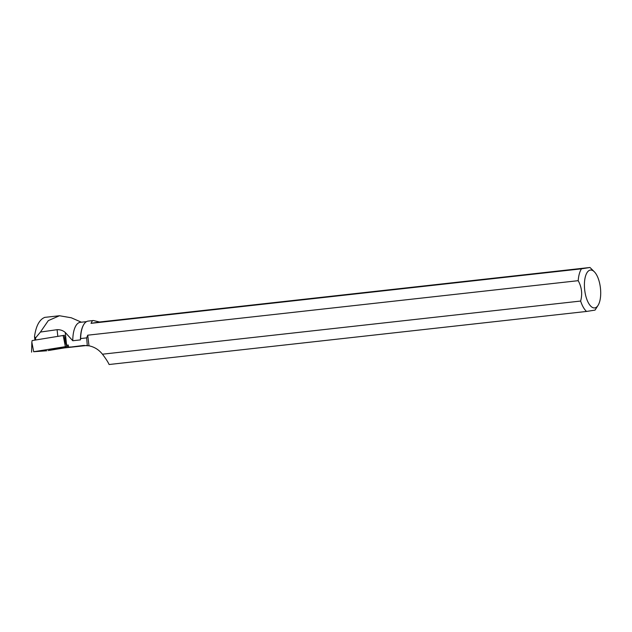 <?xml version="1.0" encoding="UTF-8"?>
<svg xmlns="http://www.w3.org/2000/svg" width="632" height="632" viewBox="0 0 632 632"><rect width="100%" height="100%" fill="white"/><g stroke="black" fill="none" stroke-linecap="round" stroke-linejoin="round"><path stroke-width="0.95" d="M33.694 351.732L46.744 350.776L34.318 351.629L68.414 346.186L33.694 351.732L31.845 342.252L32.121 340.577L63.184 335.489M35.708 339.984L35.503 338.025L40.432 332.053L57.101 329.683C60.245 329.572 62.963 330.497 65.254 332.456L66.573 344.843L64.298 335.292L63.026 335.521L66.763 346.336M48.158 350.57L70.223 346.952L48.158 350.57M49.312 349.607L54.083 349.354L65.791 347.023L49.312 349.607M34.902 340.119L34.523 336.556L35.503 338.025M66.384 347.584L83.448 345.483L88.994 345.815C94.397 346.936 98.876 349.725 102.447 354.204C105.82 358.62 108.04 362.057 109.107 364.514L586.543 311.45A23.819 9.915 -96.3 0 1 580.626 301.053L102.447 354.204M86.513 345.514L64.306 347.924M34.523 336.556C35.803 327.178 38.663 321.056 43.094 318.204L44.572 317.438M44.651 317.39L59.471 315.747L71.305 317.785L81.386 322.202M40.432 332.053L48.301 320.622L59.479 315.747M86.521 321.633L80.24 322.328A23.455 9.764 83.7 0 0 72.783 340.743L65.254 332.456M93.086 320.543L88.188 321.088A23.819 9.915 83.7 0 0 83.961 324.216A23.819 9.915 83.7 0 0 80.627 338.555L86.663 337.883L87.73 335.189L578.193 280.679A23.819 9.915 -96.3 0 1 581.464 268.829L91.024 323.339L92.406 320.677L93.386 320.519L99.524 321.996L589.964 267.486A23.819 9.915 -96.3 0 1 590.422 267.921L594.301 271.76A19.047 7.932 -96.3 0 1 600.4 287.75A19.047 7.932 -96.3 0 1 598.038 305.414A19.047 7.932 -96.3 0 1 586.457 298.257A19.047 7.932 -96.3 0 1 585.524 276.144A19.047 7.932 -96.3 0 1 594.301 271.76M92.406 320.677L93.386 320.519M598.038 305.414L595.099 310.012A23.819 9.915 -96.3 0 1 595.044 310.107L586.543 311.45M83.859 324.39A23.455 9.764 83.7 0 0 83.748 324.556A23.455 9.764 83.7 0 0 80.446 339.89L80.627 338.555M72.783 340.743L80.446 339.89M68.58 347.11L68.209 344.985L66.716 345.262L68.24 345.119M86.663 337.883L87.295 345.593M87.73 335.189L88.994 345.815M589.964 267.486L581.464 268.829M578.193 280.679C581.756 287.157 582.562 293.951 580.626 301.053M99.524 321.996L91.024 323.339M65.349 346.534L63.492 337.053M82.421 345.57L84.483 345.443M57.101 329.683L57.812 336.358M31.845 342.252L31.6 352.158"/></g></svg>

